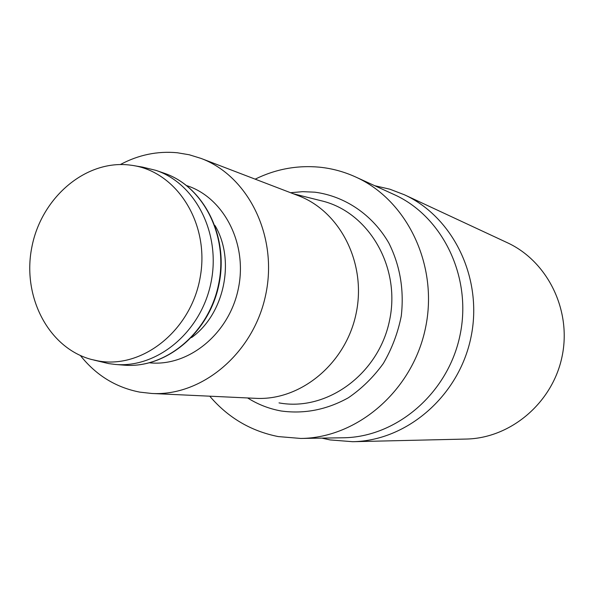 <?xml version="1.0" encoding="UTF-8"?>
<svg xmlns="http://www.w3.org/2000/svg" width="594" height="594" viewBox="0 0 594 594"><rect width="100%" height="100%" fill="white"/><g stroke="black" fill="none" stroke-linecap="round" stroke-linejoin="round"><path stroke-width="0.89" d="M120.367 164.531C138.476 154.848 157.417 150.921 177.19 152.74L189.271 154.774L201.032 158.412C248.389 176.024 278.155 236.375 265.733 294.631C253.757 352.977 202.294 396.332 151.849 393.48L139.835 392.137C115.875 387.474 96.065 375.274 80.398 355.531M151.849 393.48L255.739 398.336C300.638 400.824 345.827 363.632 356.11 313.543C366.773 263.536 340.288 211.338 298.158 195.619L201.032 158.412M93.867 360.068L108.769 363.617L115.325 364.441C157.269 368.273 200.839 332.157 210.877 283.152C221.324 234.229 195.894 183.68 155.932 170.367L142.538 167.107L134.519 165.771M98.166 360.937L91.194 359.4C48.307 347.809 22 296.406 31.801 247.379C41.075 198.248 84.742 160.128 128.891 164.946L131.809 165.318C176.596 171.28 209.756 223.218 200.312 276.596C191.513 330.071 142.686 369.201 98.166 360.937M255.168 179.15C275.69 169.09 297.171 165.102 319.617 167.189C332.031 168.451 344 171.703 355.531 176.93C407.232 200.067 438.743 265.563 425.475 328.051C412.578 390.622 357.447 437.986 300.809 438.454L278.222 436.575C250.861 431.118 228.044 417.656 209.749 396.191M300.809 438.454L343.132 437.778C396.465 437.318 448.047 393.339 460.008 335.283C472.327 277.294 442.708 216.327 394.03 194.52L355.531 176.93M374.74 185.714L389.835 189.189L404.388 194.765C453.556 217.241 483.353 278.935 470.908 337.563C458.798 396.265 406.771 440.83 352.717 441.706L330.064 439.924L321.926 438.12M352.717 441.706L466.097 439.055C510.484 438.29 552.487 403.014 562.05 356.63C571.881 310.306 547.549 261.152 507.194 242.649L404.388 194.765M149.666 362.823C188.588 366.825 229.091 333.85 238.291 288.884C247.891 244.015 224.005 197.564 186.746 185.625M191.543 337.592C224.406 314.1 235.677 260.224 214.991 225.527M123.79 365.132C165.399 368.926 208.568 333.219 218.495 284.749C228.839 236.36 203.601 186.338 163.966 173.136C203.794 186.397 229.217 236.419 218.882 284.823C208.94 333.316 165.6 368.948 123.79 365.132L115.325 364.441M279.009 402.888C326.707 411.798 378.749 374.153 389.575 320.307C401.024 266.58 368.213 211.405 320.894 200.683L293.384 193.785M247.639 397.958C257.989 404.484 269.186 408.828 281.229 411.003C304.418 414.144 326.782 409.741 348.336 397.787C361.791 388.595 373.448 377.16 383.33 363.469C391.899 348.775 397.876 332.989 401.262 316.119C404.247 289.961 400.104 265.6 388.84 243.028C372.49 214.716 345.003 196.168 314.865 192.181L302.717 191.662L290.585 192.716M155.932 170.367L163.966 173.136"/></g></svg>
